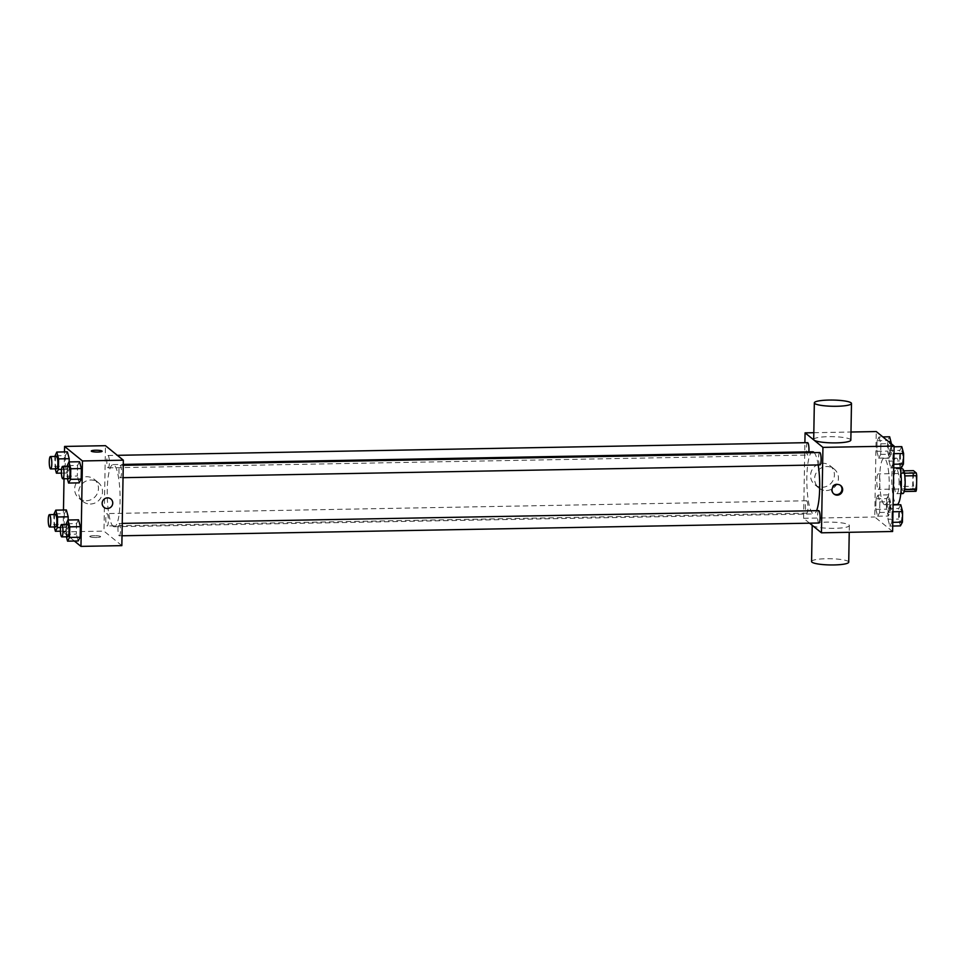<?xml version="1.0" encoding="UTF-8"?>
<svg xmlns="http://www.w3.org/2000/svg" width="965" height="965" viewBox="0 0 965 965"><rect width="100%" height="100%" fill="white"/><g stroke="black" fill="none" stroke-linecap="round" stroke-linejoin="round"><path stroke-width="0.72" stroke-dasharray="4.83 3.62" d="M878.234 489.267A7.744 1.592 -91.1 0 0 878.512 489.376A7.744 1.592 -91.1 0 0 879.971 481.607A7.744 1.592 -91.1 0 0 878.234 473.899A7.744 1.592 -91.1 0 0 876.775 481.004A7.744 1.592 -91.1 0 0 878.234 489.267M914.579 488.604A7.744 1.592 -91.1 0 0 914.856 488.712A7.744 1.592 -91.1 0 0 916.316 480.944A7.744 1.592 -91.1 0 0 914.579 473.236A7.744 1.592 -91.1 0 0 913.119 480.341A7.744 1.592 -91.1 0 0 914.579 488.604M904.82 475.914L904.639 475.914A11.592 2.388 -91.1 0 0 904.193 473.2L901.334 470.884A11.592 2.388 -91.1 0 0 900.803 472.802L900.574 486.481L912.685 486.251L912.926 472.585A11.592 2.388 -91.1 0 1 913.445 470.655M915.99 491.294L913.131 488.966A11.592 2.388 -91.1 0 1 912.685 486.251M904.639 475.914L904.627 489.581M904.193 491.511L901.008 489.195L913.131 488.966M903.867 491.511A11.592 2.388 -91.1 0 0 904.398 489.581M900.574 486.481A11.592 2.388 -91.1 0 0 901.008 489.195M902.83 493.573A12.388 2.557 88.9 0 1 900.055 481.245A12.388 2.557 88.9 0 1 902.372 468.821M899.103 483.381A12.388 2.557 -91.1 0 0 896.316 468.93A12.388 2.557 -91.1 0 0 893.988 480.293A12.388 2.557 -91.1 0 0 896.328 493.513A12.388 2.557 -91.1 0 0 896.775 493.694A12.388 2.557 -91.1 0 0 899.103 483.381M900.803 472.802L912.926 472.585M901.334 470.884L903.819 470.836M900.2 467.808A23.22 4.789 -91.1 0 0 896.123 458.098A23.22 4.789 -91.1 0 0 891.744 479.4A23.22 4.789 -91.1 0 0 896.147 504.188A23.22 4.789 -91.1 0 0 896.968 504.526M884.037 504.418A23.22 4.789 -91.1 0 0 884.857 504.743A23.22 4.789 -91.1 0 0 889.211 481.439A23.22 4.789 -91.1 0 0 884 458.315A23.22 4.789 -91.1 0 0 879.634 479.629A23.22 4.789 -91.1 0 0 884.037 504.418M891.202 446.843L893.023 453.683L892.83 464.249L890.828 467.989L889.006 461.149L889.187 450.571L891.202 446.843L893.023 453.683L892.83 464.249L890.828 467.989L889.006 461.149L889.187 450.571L891.202 446.843L894.097 446.795M879.043 436.976L880.864 443.816L880.683 454.382L878.681 458.122L876.859 451.282L877.04 440.703L879.043 436.976L880.864 443.816L880.683 454.382L878.681 458.122L876.859 451.282L877.04 440.703L879.043 436.976L882.83 436.904M892.613 531.498L874.748 516.999L876.244 431.56M890.188 504.936L892.01 511.788L891.817 522.355L889.814 526.082L887.993 519.242L888.174 508.676L890.188 504.936L892.01 511.788L891.817 522.355L889.814 526.082L887.993 519.242L888.174 508.676L890.188 504.936L893.083 504.888M878.029 495.081L879.851 501.921L879.67 512.487L877.668 516.215L875.846 509.375L876.027 498.808L878.029 495.081L879.851 501.921L879.67 512.487L877.668 516.215L875.846 509.375L876.027 498.808L878.029 495.081L888.632 494.876L890.454 501.716L890.273 512.294L888.258 516.022L886.437 509.182L886.63 498.616L888.632 494.876M812.687 451.765A31.085 6.405 -91.1 0 0 806.824 480.281A31.085 6.405 -91.1 0 0 812.723 513.476A31.085 6.405 -91.1 0 0 813.833 513.911A31.085 6.405 -91.1 0 0 816.595 510.666M818.187 464.937A31.085 6.405 -91.1 0 0 814.231 452.633M809.587 523.175L803.58 518.302L804.894 442.706M807.572 442.658A6.188 1.279 -91.1 0 0 806.414 448.339A6.188 1.279 -91.1 0 0 807.584 454.961A6.188 1.279 -91.1 0 0 807.801 455.046A6.188 1.279 -91.1 0 0 808.863 451.825M819.731 452.525A6.188 1.279 -91.1 0 0 818.561 458.206A6.188 1.279 -91.1 0 0 819.731 464.816M818.718 510.63A6.188 1.279 -91.1 0 0 817.548 516.311A6.188 1.279 -91.1 0 0 818.718 522.921M806.788 500.847A6.188 1.279 88.9 0 1 807.958 507.457A6.188 1.279 88.9 0 1 806.788 513.139A6.188 1.279 88.9 0 1 805.401 506.975A6.188 1.279 88.9 0 1 806.559 500.763A6.188 1.279 88.9 0 1 806.788 500.847M813.821 432.706L850.985 432.018M803.58 518.302L874.748 516.999M822.289 487.253A12.171 11.737 129.1 0 0 830.165 465.793A12.171 11.737 129.1 0 0 813.386 467.844A12.171 11.737 129.1 0 0 822.289 487.253M813.7 439.461A18.576 3.112 -179 0 1 830.37 436.65A18.576 3.112 -179 0 1 850.442 439.449A18.576 3.112 -179 0 1 850.841 440.1M812.614 525.551A18.576 3.112 1 0 0 832.674 528.35A18.576 3.112 1 0 0 849.357 525.539A18.576 3.112 1 0 0 830.841 522.113A18.576 3.112 1 0 0 812.216 524.9A18.576 3.112 1 0 0 812.614 525.551M848.718 562.161A18.576 3.112 1 0 0 830.202 558.723A18.576 3.112 1 0 0 811.577 561.509M826.317 490.522A12.171 11.737 129.1 0 0 834.206 469.074A12.171 11.737 129.1 0 0 817.415 471.125A12.171 11.737 129.1 0 0 826.317 490.522M833.615 493.742A5.416 5.223 -50.9 0 1 832.638 485.998A5.416 5.223 -50.9 0 1 840.419 485.359M113.122 526.299A31.085 6.405 -91.1 0 0 114.22 526.733A31.085 6.405 -91.1 0 0 120.058 495.54A31.085 6.405 -91.1 0 0 113.086 464.587A31.085 6.405 -91.1 0 0 107.224 493.115A31.085 6.405 -91.1 0 0 113.122 526.299M107.175 513.669A6.188 1.279 88.9 0 1 108.357 520.28A6.188 1.279 88.9 0 1 107.187 525.961A6.188 1.279 88.9 0 1 105.8 519.797A6.188 1.279 88.9 0 1 106.958 513.585A6.188 1.279 88.9 0 1 107.175 513.669M120.13 477.651A6.188 1.279 -91.1 0 0 120.348 477.735A6.188 1.279 -91.1 0 0 121.518 471.523A6.188 1.279 -91.1 0 0 120.13 465.359A6.188 1.279 -91.1 0 0 118.96 471.041A6.188 1.279 -91.1 0 0 120.13 477.651M119.117 535.744A6.188 1.279 -91.1 0 0 119.334 535.828A6.188 1.279 -91.1 0 0 120.504 529.616A6.188 1.279 -91.1 0 0 119.105 523.452A6.188 1.279 -91.1 0 0 117.947 529.134A6.188 1.279 -91.1 0 0 119.117 535.744M107.983 467.784A6.188 1.279 -91.1 0 0 108.201 467.868A6.188 1.279 -91.1 0 0 109.359 461.656A6.188 1.279 -91.1 0 0 107.971 455.492A6.188 1.279 -91.1 0 0 106.801 461.173A6.188 1.279 -91.1 0 0 107.983 467.784M121.843 545.635L103.979 531.124L105.462 445.685M65.379 455.589L67.381 451.861L65.379 455.589L65.198 466.155L65.379 455.589L54.776 455.782M69.154 461.921L69.022 469.267L67.019 472.995L65.198 466.155L67.019 472.995L69.022 469.267L69.154 461.921M76.512 523.549L78.527 519.821L76.512 523.549L76.332 534.128L76.512 523.549L65.922 523.742M78.153 540.967L76.332 534.128L78.153 540.967M74.365 541.027L63.087 531.872L63.473 510.015M64.016 478.773L64.486 451.909M77.526 465.456L79.54 461.728L77.526 465.456L77.345 476.022L77.526 465.456L66.935 465.649M79.166 482.862L77.345 476.022L79.166 482.862M64.365 513.682L66.368 509.954L64.365 513.682L64.185 524.26L64.365 513.682L53.763 513.887M68.141 520.014L68.008 527.36L66.006 531.1L64.185 524.26L66.006 531.1L68.008 527.36L68.141 520.014M63.087 531.872L103.979 531.124M86.343 500.739A12.171 11.737 129.1 0 0 94.22 479.291A12.171 11.737 129.1 0 0 77.441 481.342A12.171 11.737 129.1 0 0 86.343 500.739M89.914 536.685A5.416 0.905 1 0 0 95.764 537.493A5.416 0.905 1 0 0 100.625 536.685A5.416 0.905 1 0 0 95.233 535.684A5.416 0.905 1 0 0 89.793 536.492A5.416 0.905 1 0 0 89.914 536.685A5.416 0.905 1 0 0 95.764 537.493A5.416 0.905 1 0 0 100.625 536.673A5.416 0.905 1 0 0 95.233 535.672A5.416 0.905 1 0 0 89.793 536.48A5.416 0.905 1 0 0 89.914 536.673M102.121 451.246L102.121 451.246A5.416 0.905 -179 0 1 96.693 452.054A5.416 0.905 -179 0 1 91.289 451.053L91.289 451.053M90.372 504.019A12.171 11.737 129.1 0 0 98.261 482.56A12.171 11.737 129.1 0 0 81.47 484.611A12.171 11.737 129.1 0 0 90.372 504.019M104.027 507.397L104.027 507.397A5.416 5.223 -50.9 0 1 103.388 499.906A5.416 5.223 -50.9 0 1 110.866 498.989L110.866 498.989M54.245 526.938L53.751 514.562M55.475 514.526A6.188 1.279 -91.1 0 0 54.305 520.207A6.188 1.279 -91.1 0 0 55.475 526.818M60.53 527.505L68.008 527.36M60.421 531.196L66.006 531.1M53.582 524.453L64.185 524.26M55.258 468.845L54.764 456.469M56.489 456.433A6.188 1.279 -91.1 0 0 55.319 462.114A6.188 1.279 -91.1 0 0 56.501 468.725M61.543 469.4L69.022 469.267M61.434 473.103L67.019 472.995M54.595 466.348L65.198 466.155M66.392 536.805L65.91 524.429M67.622 524.393A6.188 1.279 -91.1 0 0 66.452 530.075A6.188 1.279 -91.1 0 0 67.634 536.685M65.729 534.321L76.332 534.128M67.405 478.712L66.923 466.336M68.636 466.3A6.188 1.279 -91.1 0 0 67.466 471.981A6.188 1.279 -91.1 0 0 68.648 478.592M66.742 476.215L77.345 476.022M888.343 511.559A6.188 1.279 -91.1 0 0 888.56 511.643A6.188 1.279 -91.1 0 0 889.73 505.431A6.188 1.279 -91.1 0 0 888.331 499.267A6.188 1.279 -91.1 0 0 887.173 504.948A6.188 1.279 -91.1 0 0 888.343 511.559M879.851 501.921L890.454 501.716M879.67 512.487L890.273 512.294M877.668 516.215L888.258 516.022M875.846 509.375L886.437 509.182M876.027 498.808L886.63 498.616M888.391 511.559A6.188 1.279 -91.1 0 0 888.608 511.643A6.188 1.279 -91.1 0 0 889.778 505.431A6.188 1.279 -91.1 0 0 888.379 499.255A6.188 1.279 -91.1 0 0 887.221 504.936A6.188 1.279 -91.1 0 0 888.391 511.559M891.467 443.912L891.286 454.189L889.284 457.929L887.45 451.089L887.643 440.51L889.646 436.783M889.356 453.454A6.188 1.279 -91.1 0 0 889.573 453.538A6.188 1.279 -91.1 0 0 890.743 447.326A6.188 1.279 -91.1 0 0 889.344 441.162A6.188 1.279 -91.1 0 0 888.186 446.843A6.188 1.279 -91.1 0 0 889.356 453.454M880.864 443.816L891.105 443.635M880.683 454.382L891.286 454.189M878.681 458.122L889.284 457.929M876.859 451.282L887.45 451.089M877.04 440.703L887.643 440.51M889.404 453.454A6.188 1.279 -91.1 0 0 889.621 453.538A6.188 1.279 -91.1 0 0 890.792 447.326A6.188 1.279 -91.1 0 0 889.392 441.162A6.188 1.279 -91.1 0 0 888.234 446.843A6.188 1.279 -91.1 0 0 889.404 453.454M900.417 525.889L898.596 519.049L898.777 508.483L900.779 504.743M900.49 521.426A6.188 1.279 -91.1 0 0 900.707 521.51A6.188 1.279 -91.1 0 0 901.877 515.298A6.188 1.279 -91.1 0 0 900.49 509.122A6.188 1.279 -91.1 0 0 899.32 514.815A6.188 1.279 -91.1 0 0 900.49 521.426M892.01 511.788L892.963 511.764M891.817 522.355L892.782 522.33M889.814 526.082L892.709 526.034M887.993 519.242L898.596 519.049M888.174 508.676L898.777 508.483M900.538 521.426A6.188 1.279 -91.1 0 0 900.755 521.51A6.188 1.279 -91.1 0 0 901.925 515.298A6.188 1.279 -91.1 0 0 900.538 509.122A6.188 1.279 -91.1 0 0 899.368 514.803A6.188 1.279 -91.1 0 0 900.538 521.426M901.431 467.796L899.609 460.956L899.79 450.378L901.793 446.65M901.503 463.321A6.188 1.279 -91.1 0 0 901.72 463.405A6.188 1.279 -91.1 0 0 902.89 457.193A6.188 1.279 -91.1 0 0 901.503 451.029A6.188 1.279 -91.1 0 0 900.333 456.71A6.188 1.279 -91.1 0 0 901.503 463.321M893.023 453.683L893.976 453.671M892.83 464.249L893.795 464.237M890.828 467.989L893.723 467.929M889.006 461.149L899.609 460.956M889.187 450.571L899.79 450.378M901.551 463.321A6.188 1.279 -91.1 0 0 901.78 463.405A6.188 1.279 -91.1 0 0 902.938 457.193A6.188 1.279 -91.1 0 0 901.551 451.029A6.188 1.279 -91.1 0 0 900.381 456.71A6.188 1.279 -91.1 0 0 901.551 463.321M914.579 473.236L878.234 473.899M914.856 488.712L878.512 489.376M896.775 493.694L900.815 493.61M896.316 468.93L900.369 468.857M884.857 504.743L893.083 504.586M884 458.315L896.123 458.098M849.357 525.539L849.236 532.294M834.206 469.074L830.165 465.793M818.851 487.976L814.822 484.695M833.278 493.501L833.917 494.02M840.105 485.081L840.756 485.612M114.22 526.733L813.833 513.911M113.086 464.587L123.267 464.406M806.559 500.763L106.958 513.585M806.788 513.139L107.187 525.961M120.348 477.735L123.025 477.687M120.13 465.359L123.243 465.299M119.334 535.828L122.012 535.78M119.105 523.452L122.229 523.392M108.201 467.868L807.801 455.046M107.971 455.492L117.332 455.323M98.261 482.56L94.22 479.291M82.906 501.462L78.877 498.193"/><path stroke-width="1.45" d="M903.819 470.836L913.445 470.655L916.304 472.983A11.592 2.388 -91.1 0 1 916.75 475.697L916.509 489.364A11.592 2.388 -91.1 0 1 915.99 491.294L904.193 491.511M904.627 489.581L916.509 489.364M904.82 475.914L916.75 475.697M900.369 468.857L902.372 468.821A12.388 2.557 88.9 0 1 905.158 483.272A12.388 2.557 88.9 0 1 902.83 493.573L900.815 493.61M904.41 473.2L916.304 472.983M893.083 504.586L896.968 504.526A23.22 4.789 -91.1 0 0 900.984 491.885A23.22 4.789 -91.1 0 0 900.2 467.808M850.985 432.018L876.244 431.56L894.109 446.071L892.613 531.498L821.444 532.813L809.587 523.175M804.894 442.706L805.075 432.863L822.94 447.374L894.109 446.071M822.94 447.374L821.444 532.813M837.246 495.154A5.416 5.223 -50.9 0 1 833.278 486.517A5.416 5.223 -50.9 0 1 842.3 491.511A5.416 5.223 -50.9 0 1 837.246 495.154M816.595 510.666A31.085 6.405 -91.1 0 0 818.187 464.937M814.231 452.633A31.085 6.405 -91.1 0 0 812.687 451.765L123.267 464.406M808.863 451.825A6.188 1.279 -91.1 0 0 807.572 442.658L117.332 455.323M819.731 464.816A6.188 1.279 -91.1 0 0 819.948 464.913A6.188 1.279 -91.1 0 0 821.119 458.701A6.188 1.279 -91.1 0 0 819.731 452.525L123.243 465.299M818.718 522.921A6.188 1.279 -91.1 0 0 818.935 523.006A6.188 1.279 -91.1 0 0 820.105 516.794A6.188 1.279 -91.1 0 0 818.718 510.63L122.229 523.392M805.075 432.863L813.821 432.706M851.48 403.491L850.841 440.1A18.576 3.112 -179 0 1 832.216 442.887A18.576 3.112 -179 0 1 813.7 439.461L814.339 402.839A18.576 3.112 -179 0 1 831.01 400.041A18.576 3.112 -179 0 1 851.082 402.827A18.576 3.112 -179 0 1 851.48 403.491A18.576 3.112 -179 0 1 832.855 406.277A18.576 3.112 -179 0 1 814.339 402.839M812.204 525.298L811.577 561.509A18.576 3.112 1 0 0 811.975 562.173A18.576 3.112 1 0 0 832.035 564.959A18.576 3.112 1 0 0 848.718 562.161L849.236 532.294M840.419 485.359A5.416 5.223 -50.9 0 1 833.615 493.742M64.486 451.909L64.583 446.433L105.462 445.685L123.339 460.196L121.843 545.635L80.964 546.383L74.365 541.027M64.583 446.433L82.447 460.944L123.339 460.196M82.447 460.944L80.964 546.383M110.866 498.989A5.416 5.223 -50.9 0 1 107.356 508.531A5.416 5.223 -50.9 0 1 103.388 499.906A5.416 5.223 -50.9 0 1 112.41 504.888A5.416 5.223 -50.9 0 1 104.027 507.397M67.381 451.861L69.215 458.701L69.154 461.921L69.215 458.701L67.381 451.861L56.79 452.054L58.612 458.894L58.419 469.46L56.416 473.188L55.258 468.845M78.527 519.821L80.348 526.661L80.155 537.228L78.153 540.967L80.155 537.228L80.348 526.661L78.527 519.821L67.924 520.014L69.745 526.854L69.564 537.433L67.55 541.16L66.392 536.805M63.473 510.015L64.016 478.773M79.54 461.728L81.362 468.568L81.169 479.135L79.166 482.862L81.169 479.135L81.362 468.568L79.54 461.728L68.937 461.921L70.759 468.761L70.578 479.328L68.563 483.055L67.405 478.712M66.368 509.954L68.189 516.794L68.141 520.014L68.189 516.794L66.368 509.954L55.777 510.147L57.598 516.987L57.405 527.566L55.403 531.293L54.245 526.938M91.289 451.053A5.416 0.905 -179 0 1 96.162 450.245A5.416 0.905 -179 0 1 102.001 451.053A5.416 0.905 -179 0 1 102.121 451.246A5.416 0.905 -179 0 1 96.693 452.054A5.416 0.905 -179 0 1 91.289 451.053A5.416 0.905 -179 0 1 96.15 450.233A5.416 0.905 -179 0 1 102.001 451.053A5.416 0.905 -179 0 1 102.121 451.246M53.751 514.562L55.777 510.147M55.475 526.818A6.188 1.279 -91.1 0 0 55.705 526.914A6.188 1.279 -91.1 0 0 56.863 520.702A6.188 1.279 -91.1 0 0 55.475 514.526L49.42 514.647A6.188 1.279 -91.1 0 0 48.25 520.328A6.188 1.279 -91.1 0 0 49.42 526.938A6.188 1.279 -91.1 0 0 49.649 527.023A6.188 1.279 -91.1 0 0 50.807 520.811A6.188 1.279 -91.1 0 0 49.42 514.647M57.598 516.987L68.189 516.794M57.405 527.566L60.53 527.505M55.403 531.293L60.421 531.196M54.764 456.469L56.79 452.054M56.501 468.725A6.188 1.279 -91.1 0 0 56.718 468.809A6.188 1.279 -91.1 0 0 57.876 462.597A6.188 1.279 -91.1 0 0 56.489 456.433L50.433 456.542A6.188 1.279 -91.1 0 0 49.263 462.223A6.188 1.279 -91.1 0 0 50.433 468.833A6.188 1.279 -91.1 0 0 50.663 468.93A6.188 1.279 -91.1 0 0 51.821 462.705A6.188 1.279 -91.1 0 0 50.433 456.542M58.612 458.894L69.215 458.701M58.419 469.46L61.543 469.4M56.416 473.188L61.434 473.103M65.91 524.429L67.924 520.014M67.634 536.685A6.188 1.279 -91.1 0 0 67.852 536.781A6.188 1.279 -91.1 0 0 69.01 530.569A6.188 1.279 -91.1 0 0 67.622 524.393L61.567 524.514A6.188 1.279 -91.1 0 0 60.397 530.195A6.188 1.279 -91.1 0 0 61.579 536.805A6.188 1.279 -91.1 0 0 61.796 536.89A6.188 1.279 -91.1 0 0 62.954 530.678A6.188 1.279 -91.1 0 0 61.567 524.514M69.745 526.854L80.348 526.661M69.564 537.433L80.155 537.228M67.55 541.16L78.153 540.967M66.923 466.336L68.937 461.921M68.648 478.592A6.188 1.279 -91.1 0 0 68.865 478.676A6.188 1.279 -91.1 0 0 70.023 472.464A6.188 1.279 -91.1 0 0 68.636 466.3L62.58 466.409A6.188 1.279 -91.1 0 0 61.41 472.09A6.188 1.279 -91.1 0 0 62.592 478.7A6.188 1.279 -91.1 0 0 62.809 478.785A6.188 1.279 -91.1 0 0 63.967 472.573A6.188 1.279 -91.1 0 0 62.58 466.409M70.759 468.761L81.362 468.568M70.578 479.328L81.169 479.135M68.563 483.055L79.166 482.862M882.83 436.904L889.646 436.783L891.467 443.912M893.083 504.888L900.779 504.743L902.601 511.583L902.42 522.162L900.417 525.889L892.709 526.034M892.963 511.764L902.601 511.583M892.782 522.33L902.42 522.162M894.097 446.795L901.793 446.65L903.614 453.49L903.433 464.056L901.431 467.796L893.723 467.929M893.976 453.671L903.614 453.49M893.795 464.237L903.433 464.056M123.025 477.687L819.948 464.913M122.012 535.78L818.935 523.006M49.649 527.023L55.705 526.914M50.663 468.93L56.718 468.809M61.796 536.89L67.852 536.781M62.809 478.785L68.865 478.676"/></g></svg>
